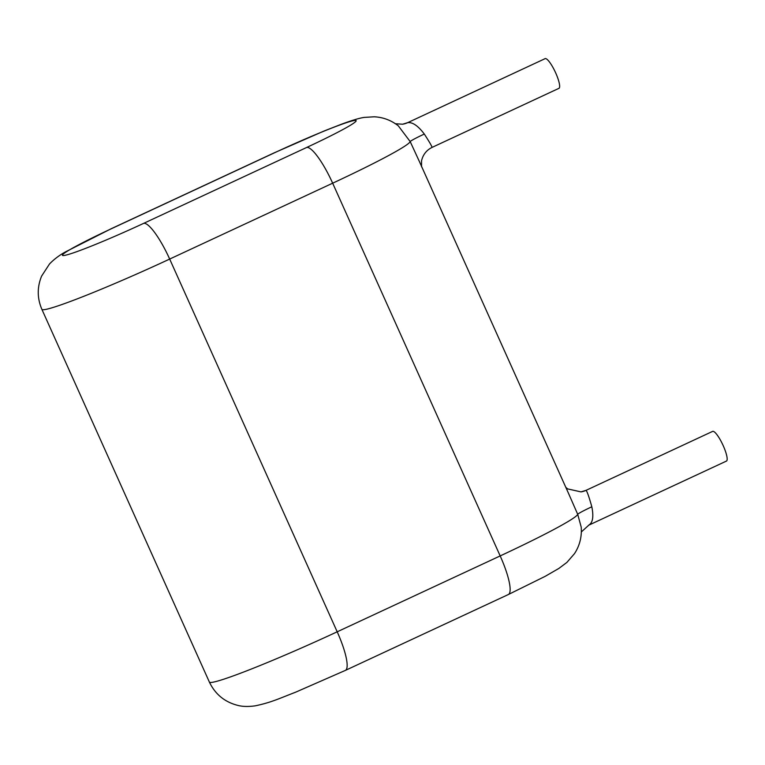 <?xml version="1.0" encoding="UTF-8"?>
<svg xmlns="http://www.w3.org/2000/svg" width="765" height="765" viewBox="0 0 765 765"><rect width="100%" height="100%" fill="white"/><g stroke="black" fill="none" stroke-linecap="round" stroke-linejoin="round"><path stroke-width="1.15" d="M581.343 531.943L588.84 525.134L726.444 461.075A16.371 3.576 -115 0 0 722.982 445.173A16.371 3.576 -115 0 0 712.837 431.317A16.371 3.576 -115 0 0 712.626 431.384L586.067 490.336C587.176 491.551 589.088 497.03 591.823 506.784C593.831 516.815 592.76 522.954 588.601 525.211M421.534 166.78L421.544 160.803C423.007 154.597 426.535 150.112 432.149 147.358L558.928 88.338A16.371 3.576 -115 0 0 555.466 72.436A16.371 3.576 -115 0 0 545.321 58.58A16.371 3.576 -115 0 0 545.11 58.647L407.688 122.658C412.574 122.027 418.111 125.833 424.307 134.047C429.729 142.433 432.282 146.89 431.957 147.416M143.791 223.294A40.937 8.931 -115 0 1 169.677 259.067A112.579 6.703 155.8 0 1 44.953 309.557A112.579 6.703 155.8 0 1 41.874 309.337L209.381 682.074A112.579 6.703 -24.2 0 0 212.469 682.294A112.579 6.703 -24.2 0 0 337.193 631.804L500.176 555.926L332.66 183.189L169.677 259.067L337.193 631.804A40.937 8.931 -115 0 1 345.331 670.417L508.323 594.539L545.177 576.341L558.88 568.424L566.894 562.409L574.534 553.592C579.727 545.56 581.945 536.724 581.199 527.085L577.718 514.348L568.491 493.301L419.488 161.759L410.203 141.611L398.269 125.785C391.087 120.229 383.074 117.236 374.228 116.796L364.303 117.399C359.894 117.973 352.435 120.182 341.926 124.035L324.284 130.92L274.272 152.809A40.937 8.931 -115 0 1 274.798 152.656L111.814 228.534A71.642 4.265 -24.2 0 0 64.423 255.424A71.642 4.265 -24.2 0 0 143.791 223.294L306.775 147.416A71.642 4.265 -24.2 0 0 354.176 120.526A71.642 4.265 -24.2 0 0 274.798 152.656M508.323 594.539A40.937 8.931 -115 0 0 500.176 555.926A112.579 6.703 -24.2 0 0 577.718 514.348A20.473 1.224 -24.2 0 1 591.823 506.784M424.307 134.047A20.473 1.224 -24.2 0 0 410.203 141.611A112.579 6.703 155.8 0 1 332.66 183.189A40.937 8.931 -115 0 0 306.775 147.416M111.814 228.534A40.937 8.931 -115 0 0 111.288 228.687L274.272 152.809M585.837 490.403L580.989 491.895A20.473 19.938 80.7 0 0 581.008 491.895A20.473 19.938 80.7 0 0 586.067 490.336M407.688 122.658A20.473 19.938 -99.3 0 1 402.62 124.217L407.506 122.706M345.331 670.417L295.539 692.229C278.89 698.627 271.46 702.404 255.3 705.827C248.214 706.803 242.285 706.631 237.494 705.311C224.556 701.926 215.185 694.18 209.381 682.074M111.288 228.687L65.427 251.915C59.383 255.233 54.076 259.249 49.505 263.973L41.606 276.108C37.055 287.2 37.141 298.274 41.874 309.337M565.804 487.334L567.64 488.902L581.008 491.895M395.17 123.729L402.62 124.217"/></g></svg>
